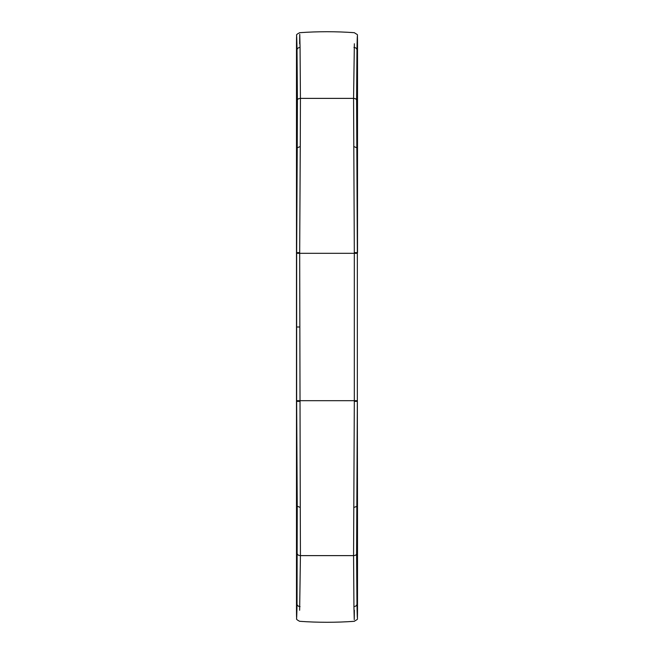 <?xml version="1.0" encoding="UTF-8"?>
<svg xmlns="http://www.w3.org/2000/svg" width="654" height="654" viewBox="0 0 654 654"><rect width="100%" height="100%" fill="white"/><g stroke="black" fill="none" stroke-linecap="round" stroke-linejoin="round"><path stroke-width="0.98" d="M357.346 400.681L357.346 401.368L354.321 401.368L354.321 400.681L357.346 400.681L357.346 253.319L354.321 253.319L353.569 98.386L354.362 43.753M357.346 253.319L356.602 99.988L356.97 49.778L357.509 49.778L357.362 252.632M297.398 99.988C297.603 99.073 298.608 98.533 300.431 98.386L300.063 47.399C298.232 47.636 297.227 48.429 297.03 49.778L296.491 49.786L296.491 43.761L296.491 252.632L296.507 147.788L297.235 147.788L297.398 99.988L297.03 49.778C296.891 41.366 296.54 27.468 296.491 43.761L296.646 35.455C296.033 34.956 297.03 34.041 299.646 32.7C317.885 31.392 336.115 31.392 354.354 32.7C359.34 36.322 356.634 31.801 357.509 43.761C357.46 27.55 357.109 41.243 356.97 49.778C356.773 48.429 355.768 47.636 353.937 47.399M300.063 47.399L299.753 34.335L299.638 43.753M357.493 148L353.732 146.537M296.507 148.008L296.491 49.786M296.507 505.992L297.235 506.212L297.03 604.222C296.891 612.635 296.54 626.532 296.491 610.239L296.491 252.632L299.679 252.632L300.268 507.463L297.235 506.212L296.654 400.681L354.321 400.681L354.321 253.319L296.654 253.319L297.235 147.788L300.268 146.537L300.431 98.386L353.569 98.386C355.392 98.533 356.397 99.073 356.602 99.988M299.679 252.632L300.268 146.537M354.321 252.632L357.509 252.632L357.509 43.753M297.398 554.012C297.603 554.927 298.608 555.467 300.431 555.614L299.638 610.247M300.268 507.463L300.431 555.614L353.569 555.614C355.392 555.467 356.397 554.927 356.602 554.012L356.97 604.222C356.773 605.571 355.768 606.364 353.937 606.601L354.247 619.665L354.362 610.247M354.321 401.368L353.569 555.614L353.937 606.601M357.493 506L357.346 401.368L356.602 554.012M357.362 401.368L357.509 604.222L357.493 506.212L353.732 507.463M357.509 604.222L357.509 610.239C357.46 626.45 357.109 612.757 356.97 604.222L357.509 604.214L357.509 610.247M299.679 401.368L296.491 401.368L296.646 618.545C296.033 619.044 297.03 619.959 299.646 621.3C317.885 622.608 336.115 622.608 354.354 621.3C359.34 617.678 356.634 622.199 357.509 610.239M299.679 327L296.654 327L296.654 253.319M296.654 400.681L296.654 327M300.063 606.601C298.232 606.364 297.227 605.571 297.03 604.222L296.491 604.222M296.491 401.368L296.491 252.632M357.509 43.761L357.509 49.778"/></g></svg>
